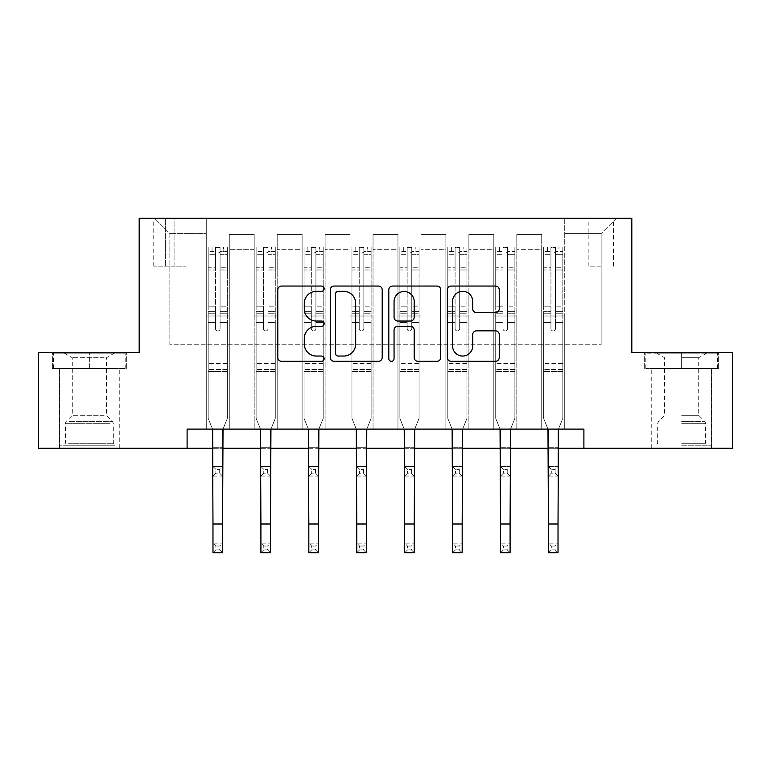 <?xml version="1.0" encoding="UTF-8"?>
<svg xmlns="http://www.w3.org/2000/svg" width="771" height="771" viewBox="0 0 771 771"><rect width="100%" height="100%" fill="white"/><g stroke="black" fill="none" stroke-linecap="round" stroke-linejoin="round"><path stroke-width="0.58" stroke-dasharray="3.85 2.89" d="M324.167 288.682A2.631 2.631 0 0 0 321.526 286.051L281.55 286.051A3.759 3.759 0 0 0 277.782 289.819L277.782 357.551A3.759 3.759 0 0 0 281.55 361.31L321.526 361.31A2.631 2.631 0 0 0 324.167 358.679A2.631 2.631 0 0 0 321.526 356.048L316.351 356.048A12.037 12.037 0 0 1 304.314 344.001L304.314 338.353A12.037 12.037 0 0 1 316.351 326.316L321.526 326.316A2.631 2.631 0 0 0 324.167 323.685A2.631 2.631 0 0 0 321.526 321.044L316.351 321.044A12.037 12.037 0 0 1 304.314 309.007L304.314 303.36A12.037 12.037 0 0 1 316.351 291.322L321.526 291.322A2.631 2.631 0 0 0 324.167 288.682M681.651 368.538L718.649 368.538L681.651 368.538L681.651 352.434L718.649 352.434L644.662 352.434L681.651 352.434L681.651 368.538L651.938 368.538L717.502 368.538L645.809 368.538L711.363 368.538L681.651 368.538L681.651 353.205L717.502 353.205L645.809 353.205L681.651 353.205L656.738 353.205L681.651 353.205L681.651 368.538M681.651 448.279L711.556 448.279L681.651 448.279M601.149 218.251L588.88 218.251L601.149 218.251M601.149 266.178L588.88 266.178L601.149 266.178M89.349 368.538L52.351 368.538L89.349 368.538L89.349 352.434L126.338 352.434L52.351 352.434L89.349 352.434L89.349 368.538L53.498 368.538L125.191 368.538L89.349 368.538L89.349 353.205L53.498 353.205L125.191 353.205L89.349 353.205L89.349 368.538M89.349 448.279L59.444 448.279L89.349 448.279M187.102 448.279L187.102 429.11L187.102 448.279L187.102 429.11L583.898 429.11L187.102 429.11L583.898 429.11L583.898 448.279L38.55 448.279L38.55 352.434L139.185 352.434L139.185 218.251L631.815 218.251L631.815 352.434L732.45 352.434L732.45 448.279L583.898 448.279L583.898 429.11L583.898 448.279M206.271 429.11L229.276 429.11L206.271 429.11L229.276 429.11L206.271 429.11L206.271 218.251L154.518 218.251L616.482 218.251L564.729 218.251L564.729 429.11L541.724 429.11L564.729 429.11L541.724 429.11L564.729 429.11L564.729 218.251L564.729 316.014L564.729 233.594L601.149 233.594L564.729 233.594L564.729 218.251L206.271 218.251L206.271 316.014L229.276 316.014L229.276 249.688L229.276 429.11L229.276 234.355L229.276 429.11L229.276 316.014L206.271 316.014L206.271 233.594L169.851 233.594L206.271 233.594L206.271 218.251L206.271 429.11M254.199 429.11L277.194 429.11L254.199 429.11L277.194 429.11L254.199 429.11L254.199 234.355L229.276 234.355L254.199 234.355L254.199 429.11L254.199 316.014L277.194 316.014L277.194 249.688L277.194 429.11L277.194 234.355L277.194 429.11L277.194 316.014L254.199 316.014L254.199 249.688L254.199 429.11M302.116 429.11L325.121 429.11L302.116 429.11L325.121 429.11L302.116 429.11L302.116 234.355L277.194 234.355L277.194 249.688L277.194 234.355L302.116 234.355L302.116 429.11L302.116 316.014L325.121 316.014L325.121 249.688L325.121 429.11L325.121 234.355L325.121 429.11L325.121 316.014L302.116 316.014L302.116 249.688L302.116 316.014L325.121 316.014L302.116 316.014L302.116 429.11M350.034 429.11L373.039 429.11L350.034 429.11L373.039 429.11L350.034 429.11L350.034 234.355L325.121 234.355L325.121 249.688L325.121 234.355L350.034 234.355L350.034 429.11L350.034 316.014L373.039 316.014L373.039 249.688L373.039 429.11L373.039 234.355L373.039 429.11L373.039 316.014L350.034 316.014L350.034 249.688L350.034 316.014L373.039 316.014L350.034 316.014L350.034 429.11M397.961 429.11L420.966 429.11L397.961 429.11L420.966 429.11L397.961 429.11L397.961 234.355L373.039 234.355L373.039 249.688L373.039 234.355L397.961 234.355L397.961 429.11L397.961 316.014L420.966 316.014L420.966 249.688L420.966 429.11L420.966 234.355L420.966 429.11L420.966 316.014L397.961 316.014L397.961 249.688L397.961 316.014L420.966 316.014L397.961 316.014L397.961 429.11M445.879 429.11L468.884 429.11L445.879 429.11L468.884 429.11L445.879 429.11L445.879 234.355L420.966 234.355L420.966 249.688L420.966 234.355L445.879 234.355L445.879 429.11L445.879 316.014L468.884 316.014L468.884 249.688L468.884 429.11L468.884 234.355L468.884 429.11L468.884 316.014L445.879 316.014L445.879 249.688L445.879 316.014L468.884 316.014L445.879 316.014L445.879 429.11M493.806 429.11L516.801 429.11L493.806 429.11L516.801 429.11L493.806 429.11L493.806 234.355L468.884 234.355L468.884 249.688L468.884 234.355L493.806 234.355L493.806 429.11L493.806 316.014L516.801 316.014L516.801 249.688L516.801 429.11L516.801 234.355L516.801 429.11L516.801 316.014L493.806 316.014L493.806 249.688L493.806 316.014L516.801 316.014L493.806 316.014L493.806 429.11M165.64 218.251L153.757 218.251L165.64 218.251L165.64 266.178L153.757 266.178L174.073 266.178L165.64 266.178L165.64 218.251M174.073 218.251L185.956 218.251L174.073 218.251L174.073 266.178L185.956 266.178L174.073 266.178L174.073 218.251M212.979 448.279L222.568 448.279M260.906 448.279L270.486 448.279M308.824 448.279L318.413 448.279M356.751 448.279L366.331 448.279M404.669 448.279L414.249 448.279M452.587 448.279L462.176 448.279M500.514 448.279L510.094 448.279M548.432 448.279L558.021 448.279M169.851 344.762L169.851 233.594L154.518 218.251L169.851 233.594L169.851 344.762L601.149 344.762L169.851 344.762M601.149 344.762L601.149 233.594L601.149 344.762M541.724 316.014L564.729 316.014L564.729 429.11L564.729 316.014L541.724 316.014L541.724 249.688L541.724 316.014L564.729 316.014L541.724 316.014L541.724 429.11L541.724 234.355L516.801 234.355L516.801 249.688L516.801 234.355L541.724 234.355L541.724 429.11L541.724 316.014M206.271 316.014L229.276 316.014L206.271 316.014M254.199 234.355L229.276 234.355L254.199 234.355L254.199 249.688L254.199 234.355M254.199 316.014L277.194 316.014L254.199 316.014M302.116 249.688L302.116 234.355L302.116 249.688L277.194 249.688L302.116 249.688M350.034 249.688L350.034 234.355L350.034 249.688L325.121 249.688L350.034 249.688M397.961 249.688L397.961 234.355L397.961 249.688L373.039 249.688L397.961 249.688M445.879 249.688L445.879 234.355L445.879 249.688L420.966 249.688L445.879 249.688M493.806 249.688L493.806 234.355L493.806 249.688L468.884 249.688L493.806 249.688M541.724 249.688L541.724 234.355L541.724 249.688L516.801 249.688L541.724 249.688M302.116 234.355L277.194 234.355L302.116 234.355M350.034 234.355L325.121 234.355L350.034 234.355M397.961 234.355L373.039 234.355L397.961 234.355M445.879 234.355L420.966 234.355L445.879 234.355M493.806 234.355L468.884 234.355L493.806 234.355M541.724 234.355L516.801 234.355L541.724 234.355M616.482 218.251L601.149 233.594L616.482 218.251M52.351 368.538L52.351 352.434L52.351 368.538M126.338 368.538L126.338 352.434L126.338 368.538M718.649 368.538L718.649 352.434L718.649 368.538M644.662 368.538L644.662 352.434L644.662 368.538M382.204 357.551L382.204 289.819A3.759 3.759 0 0 0 378.445 286.051L334.036 286.051A3.759 3.759 0 0 0 330.277 289.819L330.277 357.551A3.759 3.759 0 0 0 334.036 361.31L378.445 361.31A3.759 3.759 0 0 0 382.204 357.551M338.18 291.322A2.631 2.631 0 0 0 335.549 293.953L335.549 353.407A2.631 2.631 0 0 0 338.18 356.048L343.635 356.048A12.037 12.037 0 0 0 355.682 344.001L355.682 303.36A12.037 12.037 0 0 0 343.635 291.322L338.18 291.322M392.555 286.051L436.964 286.051A3.759 3.759 0 0 1 440.723 289.819L440.723 357.551A3.759 3.759 0 0 1 436.964 361.31L417.959 361.31A3.759 3.759 0 0 1 414.191 357.551L414.191 330.075A3.759 3.759 0 0 0 410.432 326.316L397.826 326.316A3.759 3.759 0 0 0 394.058 330.075L394.058 358.679A2.631 2.631 0 0 1 391.427 361.31A2.631 2.631 0 0 1 388.796 358.679L388.796 289.819A3.759 3.759 0 0 1 392.555 286.051M414.191 301.577A10.062 10.062 0 0 0 404.129 291.505A10.062 10.062 0 0 0 394.058 301.577L394.058 317.286A3.759 3.759 0 0 0 397.826 321.044L410.432 321.044A3.759 3.759 0 0 0 414.191 317.286L414.191 301.577M476.468 312.583L495.474 312.583A3.759 3.759 0 0 0 499.242 308.814L499.242 289.819A3.759 3.759 0 0 0 495.474 286.051L451.074 286.051A3.759 3.759 0 0 0 447.305 289.819L447.305 357.551A3.759 3.759 0 0 0 451.074 361.31L495.474 361.31A3.759 3.759 0 0 0 499.242 357.551L499.242 334.595A3.759 3.759 0 0 0 495.474 330.836L476.468 330.836A3.759 3.759 0 0 0 472.71 334.595L472.71 345.977A10.062 10.062 0 0 1 462.639 356.048A10.062 10.062 0 0 1 452.577 345.977L452.577 301.384A10.062 10.062 0 0 1 462.639 291.322A10.062 10.062 0 0 1 472.71 301.384L472.71 308.814A3.759 3.759 0 0 0 476.468 312.583M215.475 328.668A2.303 2.303 0 0 0 217.779 330.961A2.303 2.303 0 0 1 215.475 328.668L215.475 322.451L215.475 328.668A2.303 2.303 0 0 0 217.779 330.961A2.303 2.303 0 0 0 220.072 328.668A2.303 2.303 0 0 1 217.779 330.961A2.303 2.303 0 0 0 220.072 328.668L220.072 322.451L220.072 328.668A2.303 2.303 0 0 1 217.779 330.961A2.303 2.303 0 0 1 215.475 328.668L215.475 311.6L215.475 328.668M215.861 546.032L219.696 546.032L219.696 549.868L215.861 549.868L215.861 546.032L212.979 543.16L222.568 543.16L212.979 543.16L212.979 430.237L208.189 418.374L208.189 322.451L208.189 363.555L208.189 322.451L215.475 322.451L208.189 322.451L215.475 322.451L208.189 322.451L208.189 308.969L215.475 308.969L215.475 322.451L215.475 308.969L208.189 308.969L208.189 306.8L215.475 306.8L208.189 306.8L208.189 269.995L215.475 269.995L208.189 269.995L208.189 254.324L215.475 254.324L208.189 254.324L208.189 251.992L208.189 322.451L208.189 313.768L215.475 313.768L208.189 313.768L208.189 311.6L215.475 311.6L208.189 311.6L208.189 267.258L215.475 267.258L215.475 311.6L215.475 267.258L208.189 267.258L208.189 251.597L215.475 251.597L215.475 267.258L215.475 247.481L215.475 252.994L215.475 247.481L220.072 247.481L220.072 252.994C218.55 251.664 217.017 251.664 215.475 252.994L215.475 308.969L215.475 252.994C217.008 251.664 218.54 251.664 220.072 252.994L220.072 311.6L220.072 247.481L215.475 247.481L215.475 251.597L208.189 251.597L208.189 247.009L212.025 247.009L212.025 251.992L208.189 251.992L208.189 247.009L208.189 251.992L223.523 251.992L212.025 251.992L212.025 247.009L227.262 247.009L223.523 247.009L223.523 251.992L227.358 251.992L227.358 247.009L208.189 247.009L208.189 418.374L208.189 363.555L208.189 418.374L212.979 430.237L212.979 447.315L212.979 430.237L208.189 418.374L212.526 429.11M223.021 429.11L227.358 418.374L227.358 322.451L220.072 322.451L227.358 322.451L220.072 322.451L227.358 322.451L227.358 313.768L220.072 313.768L227.358 313.768L227.358 311.6L220.072 311.6L227.358 311.6L227.358 267.258L220.072 267.258L227.358 267.258L227.358 251.597L220.072 251.597L227.358 251.597L227.358 247.009L227.358 322.451L227.358 308.969L220.072 308.969L227.358 308.969L227.358 306.8L220.072 306.8L227.358 306.8L227.358 269.995L220.072 269.995L220.072 328.668L220.072 269.995L227.358 269.995L227.358 254.324L220.072 254.324L220.072 269.995L220.072 254.324L227.358 254.324L227.358 251.992L208.286 251.992L227.262 251.992L223.523 251.992L223.523 247.009L227.358 247.009L227.358 418.374L222.568 430.237L222.568 447.315L222.568 430.237L227.358 418.374L227.358 371.603L208.189 371.603L227.358 371.603L227.358 363.555L208.189 363.555L227.358 363.555L227.358 322.451L227.358 418.374L222.568 430.237L222.568 543.16L219.696 546.032M215.861 473.192L212.979 476.073L212.979 447.315L212.979 466.484L222.568 466.484L212.979 466.484L212.979 476.073L222.568 476.073L222.568 447.315L222.568 466.484L219.696 469.366L219.696 473.192L215.861 473.192L215.861 469.366L219.696 469.366M212.979 476.073L222.568 476.073L222.568 466.484M222.568 476.073L219.696 473.192M215.861 469.366L212.979 466.484M212.979 543.16L212.979 552.749L222.568 552.749L222.568 543.16M222.568 552.749L219.696 549.868M215.861 549.868L212.979 552.749M263.393 328.668A2.303 2.303 0 0 0 265.696 330.961A2.303 2.303 0 0 1 263.393 328.668L263.393 322.451L263.393 328.668A2.303 2.303 0 0 0 265.696 330.961A2.303 2.303 0 0 0 268 328.668A2.303 2.303 0 0 1 265.696 330.961A2.303 2.303 0 0 0 268 328.668L268 322.451L268 328.668A2.303 2.303 0 0 1 265.696 330.961A2.303 2.303 0 0 1 263.393 328.668L263.393 311.6L263.393 328.668M263.778 546.032L267.614 546.032L267.614 549.868L263.778 549.868L263.778 546.032L260.906 543.16L270.486 543.16L260.906 543.16L260.906 430.237L256.117 418.374L256.117 322.451L256.117 363.555L256.117 322.451L263.393 322.451L256.117 322.451L263.393 322.451L256.117 322.451L256.117 308.969L263.393 308.969L263.393 322.451L263.393 308.969L256.117 308.969L256.117 306.8L263.393 306.8L256.117 306.8L256.117 269.995L263.393 269.995L256.117 269.995L256.117 254.324L263.393 254.324L256.117 254.324L256.117 251.992L256.117 322.451L256.117 313.768L263.393 313.768L256.117 313.768L256.117 311.6L263.393 311.6L256.117 311.6L256.117 267.258L263.393 267.258L263.393 311.6L263.393 267.258L256.117 267.258L256.117 251.597L263.393 251.597L263.393 267.258L263.393 247.481L263.393 252.994L263.393 247.481L268 247.481L268 252.994C266.467 251.664 264.935 251.664 263.393 252.994L263.393 308.969L263.393 252.994C264.925 251.664 266.458 251.664 268 252.994L268 311.6L268 247.481L263.393 247.481L263.393 251.597L256.117 251.597L256.117 247.009L259.943 247.009L259.943 251.992L256.117 251.992L256.117 247.009L256.117 251.992L271.45 251.992L259.943 251.992L259.943 247.009L275.189 247.009L271.45 247.009L271.45 251.992L275.286 251.992L275.286 247.009L256.117 247.009L256.117 418.374L256.117 363.555L256.117 418.374L260.906 430.237L260.906 447.315L260.906 430.237L256.117 418.374L260.453 429.11M270.949 429.11L275.286 418.374L275.286 322.451L268 322.451L275.286 322.451L268 322.451L275.286 322.451L275.286 313.768L268 313.768L275.286 313.768L275.286 311.6L268 311.6L275.286 311.6L275.286 267.258L268 267.258L275.286 267.258L275.286 251.597L268 251.597L275.286 251.597L275.286 247.009L275.286 322.451L275.286 308.969L268 308.969L275.286 308.969L275.286 306.8L268 306.8L275.286 306.8L275.286 269.995L268 269.995L268 328.668L268 269.995L275.286 269.995L275.286 254.324L268 254.324L268 269.995L268 254.324L275.286 254.324L275.286 251.992L256.213 251.992L275.189 251.992L271.45 251.992L271.45 247.009L275.286 247.009L275.286 418.374L270.486 430.237L270.486 447.315L270.486 430.237L275.286 418.374L275.286 371.603L256.117 371.603L275.286 371.603L275.286 363.555L256.117 363.555L275.286 363.555L275.286 322.451L275.286 418.374L270.486 430.237L270.486 543.16L267.614 546.032M263.778 473.192L260.906 476.073L260.906 447.315L260.906 466.484L270.486 466.484L260.906 466.484L260.906 476.073L270.486 476.073L270.486 447.315L270.486 466.484L267.614 469.366L267.614 473.192L263.778 473.192L263.778 469.366L267.614 469.366M260.906 476.073L270.486 476.073L270.486 466.484M270.486 476.073L267.614 473.192M263.778 469.366L260.906 466.484M311.32 328.668A2.303 2.303 0 0 0 313.614 330.961A2.303 2.303 0 0 1 311.32 328.668L311.32 322.451L311.32 328.668A2.303 2.303 0 0 0 313.614 330.961A2.303 2.303 0 0 0 315.917 328.668A2.303 2.303 0 0 1 313.614 330.961A2.303 2.303 0 0 0 315.917 328.668L315.917 322.451L315.917 328.668A2.303 2.303 0 0 1 313.614 330.961A2.303 2.303 0 0 1 311.32 328.668L311.32 311.6L311.32 328.668M311.706 546.032L315.532 546.032L315.532 549.868L311.706 549.868L311.706 546.032L308.824 543.16L318.413 543.16L308.824 543.16L308.824 430.237L304.034 418.374L304.034 322.451L304.034 363.555L304.034 322.451L311.32 322.451L304.034 322.451L311.32 322.451L304.034 322.451L304.034 308.969L311.32 308.969L311.32 322.451L311.32 308.969L304.034 308.969L304.034 306.8L311.32 306.8L304.034 306.8L304.034 269.995L311.32 269.995L304.034 269.995L304.034 254.324L311.32 254.324L304.034 254.324L304.034 251.992L304.034 322.451L304.034 313.768L311.32 313.768L304.034 313.768L304.034 311.6L311.32 311.6L304.034 311.6L304.034 267.258L311.32 267.258L311.32 311.6L311.32 267.258L304.034 267.258L304.034 251.597L311.32 251.597L311.32 267.258L311.32 247.481L311.32 252.994L311.32 247.481L315.917 247.481L315.917 252.994C314.385 251.664 312.853 251.664 311.32 252.994L311.32 308.969L311.32 252.994C312.843 251.664 314.385 251.664 315.917 252.994L315.917 311.6L315.917 247.481L311.32 247.481L311.32 251.597L304.034 251.597L304.034 247.009L307.87 247.009L307.87 251.992L304.034 251.992L304.034 247.009L304.034 251.992L319.367 251.992L307.87 251.992L307.87 247.009L323.107 247.009L319.367 247.009L319.367 251.992L323.203 251.992L323.203 247.009L304.034 247.009L304.034 418.374L304.034 363.555L304.034 418.374L308.824 430.237L308.824 447.315L308.824 430.237L304.034 418.374L308.371 429.11M318.866 429.11L323.203 418.374L323.203 322.451L315.917 322.451L323.203 322.451L315.917 322.451L323.203 322.451L323.203 313.768L315.917 313.768L323.203 313.768L323.203 311.6L315.917 311.6L323.203 311.6L323.203 267.258L315.917 267.258L323.203 267.258L323.203 251.597L315.917 251.597L323.203 251.597L323.203 247.009L323.203 322.451L323.203 308.969L315.917 308.969L323.203 308.969L323.203 306.8L315.917 306.8L323.203 306.8L323.203 269.995L315.917 269.995L315.917 328.668L315.917 269.995L323.203 269.995L323.203 254.324L315.917 254.324L315.917 269.995L315.917 254.324L323.203 254.324L323.203 251.992L304.131 251.992L323.107 251.992L319.367 251.992L319.367 247.009L323.203 247.009L323.203 418.374L318.413 430.237L318.413 447.315L318.413 430.237L323.203 418.374L323.203 371.603L304.034 371.603L323.203 371.603L323.203 363.555L304.034 363.555L323.203 363.555L323.203 322.451L323.203 418.374L318.413 430.237L318.413 543.16L315.532 546.032M311.706 473.192L308.824 476.073L308.824 447.315L308.824 466.484L318.413 466.484L308.824 466.484L308.824 476.073L318.413 476.073L318.413 447.315L318.413 466.484L315.532 469.366L315.532 473.192L311.706 473.192L311.706 469.366L315.532 469.366M308.824 476.073L318.413 476.073L318.413 466.484M318.413 476.073L315.532 473.192M311.706 469.366L308.824 466.484M359.238 328.668A2.303 2.303 0 0 0 361.541 330.961A2.303 2.303 0 0 1 359.238 328.668L359.238 322.451L359.238 328.668A2.303 2.303 0 0 0 361.541 330.961A2.303 2.303 0 0 0 363.835 328.668A2.303 2.303 0 0 1 361.541 330.961A2.303 2.303 0 0 0 363.835 328.668L363.835 322.451L363.835 328.668A2.303 2.303 0 0 1 361.541 330.961A2.303 2.303 0 0 1 359.238 328.668L359.238 311.6L359.238 328.668M359.623 546.032L363.459 546.032L363.459 549.868L359.623 549.868L359.623 546.032L356.751 543.16L366.331 543.16L356.751 543.16L356.751 430.237L351.952 418.374L351.952 322.451L351.952 363.555L351.952 322.451L359.238 322.451L351.952 322.451L359.238 322.451L351.952 322.451L351.952 308.969L359.238 308.969L359.238 322.451L359.238 308.969L351.952 308.969L351.952 306.8L359.238 306.8L351.952 306.8L351.952 269.995L359.238 269.995L351.952 269.995L351.952 254.324L359.238 254.324L351.952 254.324L351.952 251.992L351.952 322.451L351.952 313.768L359.238 313.768L351.952 313.768L351.952 311.6L359.238 311.6L351.952 311.6L351.952 267.258L359.238 267.258L359.238 311.6L359.238 267.258L351.952 267.258L351.952 251.597L359.238 251.597L359.238 267.258L359.238 247.481L359.238 252.994L359.238 247.481L363.835 247.481L363.835 252.994C362.312 251.664 360.78 251.664 359.238 252.994L359.238 308.969L359.238 252.994C360.77 251.664 362.303 251.664 363.835 252.994L363.835 311.6L363.835 247.481L359.238 247.481L359.238 251.597L351.952 251.597L351.952 247.009L355.788 247.009L355.788 251.992L351.952 251.992L351.952 247.009L351.952 251.992L367.285 251.992L355.788 251.992L355.788 247.009L371.024 247.009L367.285 247.009L367.285 251.992L371.121 251.992L371.121 247.009L351.952 247.009L351.952 418.374L351.952 363.555L351.952 418.374L356.751 430.237L356.751 447.315L356.751 430.237L351.952 418.374L356.289 429.11M366.784 429.11L371.121 418.374L371.121 322.451L363.835 322.451L371.121 322.451L363.835 322.451L371.121 322.451L371.121 313.768L363.835 313.768L371.121 313.768L371.121 311.6L363.835 311.6L371.121 311.6L371.121 267.258L363.835 267.258L371.121 267.258L371.121 251.597L363.835 251.597L371.121 251.597L371.121 247.009L371.121 322.451L371.121 308.969L363.835 308.969L371.121 308.969L371.121 306.8L363.835 306.8L371.121 306.8L371.121 269.995L363.835 269.995L363.835 328.668L363.835 269.995L371.121 269.995L371.121 254.324L363.835 254.324L363.835 269.995L363.835 254.324L371.121 254.324L371.121 251.992L352.048 251.992L371.024 251.992L367.285 251.992L367.285 247.009L371.121 247.009L371.121 418.374L366.331 430.237L366.331 447.315L366.331 430.237L371.121 418.374L371.121 371.603L351.952 371.603L371.121 371.603L371.121 363.555L351.952 363.555L371.121 363.555L371.121 322.451L371.121 418.374L366.331 430.237L366.331 543.16L363.459 546.032M359.623 473.192L356.751 476.073L356.751 447.315L356.751 466.484L366.331 466.484L356.751 466.484L356.751 476.073L366.331 476.073L366.331 447.315L366.331 466.484L363.459 469.366L363.459 473.192L359.623 473.192L359.623 469.366L363.459 469.366M356.751 476.073L366.331 476.073L366.331 466.484M366.331 476.073L363.459 473.192M359.623 469.366L356.751 466.484M260.906 543.16L260.906 552.749L270.486 552.749L270.486 543.16M270.486 552.749L267.614 549.868M263.778 549.868L260.906 552.749M308.824 543.16L308.824 552.749L318.413 552.749L318.413 543.16M318.413 552.749L315.532 549.868M311.706 549.868L308.824 552.749M356.751 543.16L356.751 552.749L366.331 552.749L366.331 543.16M366.331 552.749L363.459 549.868M359.623 549.868L356.751 552.749M407.165 328.668A2.303 2.303 0 0 0 409.459 330.961A2.303 2.303 0 0 1 407.165 328.668L407.165 322.451L407.165 328.668A2.303 2.303 0 0 0 409.459 330.961A2.303 2.303 0 0 0 411.762 328.668A2.303 2.303 0 0 1 409.459 330.961A2.303 2.303 0 0 0 411.762 328.668L411.762 322.451L411.762 328.668A2.303 2.303 0 0 1 409.459 330.961A2.303 2.303 0 0 1 407.165 328.668L407.165 311.6L407.165 328.668M407.541 546.032L411.377 546.032L411.377 549.868L407.541 549.868L407.541 546.032L404.669 543.16L414.249 543.16L404.669 543.16L404.669 430.237L399.879 418.374L399.879 322.451L399.879 363.555L399.879 322.451L407.165 322.451L399.879 322.451L407.165 322.451L399.879 322.451L399.879 308.969L407.165 308.969L407.165 322.451L407.165 308.969L399.879 308.969L399.879 306.8L407.165 306.8L399.879 306.8L399.879 269.995L407.165 269.995L399.879 269.995L399.879 254.324L407.165 254.324L399.879 254.324L399.879 251.992L399.879 322.451L399.879 313.768L407.165 313.768L399.879 313.768L399.879 311.6L407.165 311.6L399.879 311.6L399.879 267.258L407.165 267.258L407.165 311.6L407.165 267.258L399.879 267.258L399.879 251.597L407.165 251.597L407.165 267.258L407.165 247.481L407.165 252.994L407.165 247.481L411.762 247.481L411.762 252.994C410.23 251.664 408.697 251.664 407.165 252.994L407.165 308.969L407.165 252.994C408.688 251.664 410.22 251.664 411.762 252.994L411.762 311.6L411.762 247.481L407.165 247.481L407.165 251.597L399.879 251.597L399.879 247.009L403.715 247.009L403.715 251.992L399.879 251.992L399.879 247.009L399.879 251.992L415.212 251.992L403.715 251.992L403.715 247.009L418.952 247.009L415.212 247.009L415.212 251.992L419.048 251.992L419.048 247.009L399.879 247.009L399.879 418.374L399.879 363.555L399.879 418.374L404.669 430.237L404.669 447.315L404.669 430.237L399.879 418.374L404.216 429.11M414.711 429.11L419.048 418.374L419.048 322.451L411.762 322.451L419.048 322.451L411.762 322.451L419.048 322.451L419.048 313.768L411.762 313.768L419.048 313.768L419.048 311.6L411.762 311.6L419.048 311.6L419.048 267.258L411.762 267.258L419.048 267.258L419.048 251.597L411.762 251.597L419.048 251.597L419.048 247.009L419.048 322.451L419.048 308.969L411.762 308.969L419.048 308.969L419.048 306.8L411.762 306.8L419.048 306.8L419.048 269.995L411.762 269.995L411.762 328.668L411.762 269.995L419.048 269.995L419.048 254.324L411.762 254.324L411.762 269.995L411.762 254.324L419.048 254.324L419.048 251.992L399.976 251.992L418.952 251.992L415.212 251.992L415.212 247.009L419.048 247.009L419.048 418.374L414.249 430.237L414.249 447.315L414.249 430.237L419.048 418.374L419.048 371.603L399.879 371.603L419.048 371.603L419.048 363.555L399.879 363.555L419.048 363.555L419.048 322.451L419.048 418.374L414.249 430.237L414.249 543.16L411.377 546.032M407.541 473.192L404.669 476.073L404.669 447.315L404.669 466.484L414.249 466.484L404.669 466.484L404.669 476.073L414.249 476.073L414.249 447.315L414.249 466.484L411.377 469.366L411.377 473.192L407.541 473.192L407.541 469.366L411.377 469.366M404.669 476.073L414.249 476.073L414.249 466.484M414.249 476.073L411.377 473.192M407.541 469.366L404.669 466.484M404.669 543.16L404.669 552.749L414.249 552.749L414.249 543.16M414.249 552.749L411.377 549.868M407.541 549.868L404.669 552.749M111.756 445.214L63.473 445.214L111.756 445.214M68.6 443.296L113.308 443.296L68.6 443.296M110.928 353.205L64.427 353.205L110.928 353.205M104.124 357.734L72.291 357.734L104.124 357.734M104.124 415.309L72.291 415.309L104.124 415.309M115.081 445.214L59.637 445.214L115.081 445.214M115.081 368.538L59.637 368.538L115.081 368.538M53.498 368.538L53.498 353.205L53.498 368.538M125.191 368.538L125.191 353.205L125.191 368.538M681.651 445.214L711.363 445.214L681.651 445.214M681.651 443.296L705.61 443.296L681.651 443.296M681.651 357.734L698.709 357.734L681.651 357.734M681.651 415.309L698.709 415.309L681.651 415.309M645.809 368.538L645.809 353.205L645.809 368.538M717.502 368.538L717.502 353.205L717.502 368.538M455.083 328.668A2.303 2.303 0 0 0 457.386 330.961A2.303 2.303 0 0 1 455.083 328.668L455.083 322.451L455.083 328.668A2.303 2.303 0 0 0 457.386 330.961A2.303 2.303 0 0 0 459.68 328.668A2.303 2.303 0 0 1 457.386 330.961A2.303 2.303 0 0 0 459.68 328.668L459.68 322.451L459.68 328.668A2.303 2.303 0 0 1 457.386 330.961A2.303 2.303 0 0 1 455.083 328.668L455.083 311.6L455.083 328.668M455.468 546.032L459.294 546.032L459.294 549.868L455.468 549.868L455.468 546.032L452.587 543.16L462.176 543.16L452.587 543.16L452.587 430.237L447.797 418.374L447.797 322.451L447.797 363.555L447.797 322.451L455.083 322.451L447.797 322.451L455.083 322.451L447.797 322.451L447.797 308.969L455.083 308.969L455.083 322.451L455.083 308.969L447.797 308.969L447.797 306.8L455.083 306.8L447.797 306.8L447.797 269.995L455.083 269.995L447.797 269.995L447.797 254.324L455.083 254.324L447.797 254.324L447.797 251.992L447.797 322.451L447.797 313.768L455.083 313.768L447.797 313.768L447.797 311.6L455.083 311.6L447.797 311.6L447.797 267.258L455.083 267.258L455.083 311.6L455.083 267.258L447.797 267.258L447.797 251.597L455.083 251.597L455.083 267.258L455.083 247.481L455.083 252.994L455.083 247.481L459.68 247.481L459.68 252.994C458.157 251.664 456.615 251.664 455.083 252.994L455.083 308.969L455.083 252.994C456.615 251.664 458.147 251.664 459.68 252.994L459.68 311.6L459.68 247.481L455.083 247.481L455.083 251.597L447.797 251.597L447.797 247.009L451.633 247.009L451.633 251.992L447.797 251.992L447.797 247.009L447.797 251.992L463.13 251.992L451.633 251.992L451.633 247.009L466.869 247.009L463.13 247.009L463.13 251.992L466.966 251.992L466.966 247.009L447.797 247.009L447.797 418.374L447.797 363.555L447.797 418.374L452.587 430.237L452.587 447.315L452.587 430.237L447.797 418.374L452.134 429.11M462.629 429.11L466.966 418.374L466.966 322.451L459.68 322.451L466.966 322.451L459.68 322.451L466.966 322.451L466.966 313.768L459.68 313.768L466.966 313.768L466.966 311.6L459.68 311.6L466.966 311.6L466.966 267.258L459.68 267.258L466.966 267.258L466.966 251.597L459.68 251.597L466.966 251.597L466.966 247.009L466.966 322.451L466.966 308.969L459.68 308.969L466.966 308.969L466.966 306.8L459.68 306.8L466.966 306.8L466.966 269.995L459.68 269.995L459.68 328.668L459.68 269.995L466.966 269.995L466.966 254.324L459.68 254.324L459.68 269.995L459.68 254.324L466.966 254.324L466.966 251.992L447.893 251.992L466.869 251.992L463.13 251.992L463.13 247.009L466.966 247.009L466.966 418.374L462.176 430.237L462.176 447.315L462.176 430.237L466.966 418.374L466.966 371.603L447.797 371.603L466.966 371.603L466.966 363.555L447.797 363.555L466.966 363.555L466.966 322.451L466.966 418.374L462.176 430.237L462.176 543.16L459.294 546.032M455.468 473.192L452.587 476.073L452.587 447.315L452.587 466.484L462.176 466.484L452.587 466.484L452.587 476.073L462.176 476.073L462.176 447.315L462.176 466.484L459.294 469.366L459.294 473.192L455.468 473.192L455.468 469.366L459.294 469.366M452.587 476.073L462.176 476.073L462.176 466.484M462.176 476.073L459.294 473.192M455.468 469.366L452.587 466.484M503 328.668A2.303 2.303 0 0 0 505.304 330.961A2.303 2.303 0 0 1 503 328.668L503 322.451L503 328.668A2.303 2.303 0 0 0 505.304 330.961A2.303 2.303 0 0 0 507.607 328.668A2.303 2.303 0 0 1 505.304 330.961A2.303 2.303 0 0 0 507.607 328.668L507.607 322.451L507.607 328.668A2.303 2.303 0 0 1 505.304 330.961A2.303 2.303 0 0 1 503 328.668L503 311.6L503 328.668M503.386 546.032L507.222 546.032L507.222 549.868L503.386 549.868L503.386 546.032L500.514 543.16L510.094 543.16L500.514 543.16L500.514 430.237L495.714 418.374L495.714 322.451L495.714 363.555L495.714 322.451L503 322.451L495.714 322.451L503 322.451L495.714 322.451L495.714 308.969L503 308.969L503 322.451L503 308.969L495.714 308.969L495.714 306.8L503 306.8L495.714 306.8L495.714 269.995L503 269.995L495.714 269.995L495.714 254.324L503 254.324L495.714 254.324L495.714 251.992L495.714 322.451L495.714 313.768L503 313.768L495.714 313.768L495.714 311.6L503 311.6L495.714 311.6L495.714 267.258L503 267.258L503 311.6L503 267.258L495.714 267.258L495.714 251.597L503 251.597L503 267.258L503 247.481L503 252.994L503 247.481L507.607 247.481L507.607 252.994C506.075 251.664 504.542 251.664 503 252.994L503 308.969L503 252.994C504.533 251.664 506.065 251.664 507.607 252.994L507.607 311.6L507.607 247.481L503 247.481L503 251.597L495.714 251.597L495.714 247.009L499.55 247.009L499.55 251.992L495.714 251.992L495.714 247.009L495.714 251.992L511.057 251.992L499.55 251.992L499.55 247.009L514.787 247.009L511.057 247.009L511.057 251.992L514.883 251.992L514.883 247.009L495.714 247.009L495.714 418.374L495.714 363.555L495.714 418.374L500.514 430.237L500.514 447.315L500.514 430.237L495.714 418.374L500.051 429.11M510.547 429.11L514.883 418.374L514.883 322.451L507.607 322.451L514.883 322.451L507.607 322.451L514.883 322.451L514.883 313.768L507.607 313.768L514.883 313.768L514.883 311.6L507.607 311.6L514.883 311.6L514.883 267.258L507.607 267.258L514.883 267.258L514.883 251.597L507.607 251.597L514.883 251.597L514.883 247.009L514.883 322.451L514.883 308.969L507.607 308.969L514.883 308.969L514.883 306.8L507.607 306.8L514.883 306.8L514.883 269.995L507.607 269.995L507.607 328.668L507.607 269.995L514.883 269.995L514.883 254.324L507.607 254.324L507.607 269.995L507.607 254.324L514.883 254.324L514.883 251.992L495.811 251.992L514.787 251.992L511.057 251.992L511.057 247.009L514.883 247.009L514.883 418.374L510.094 430.237L510.094 447.315L510.094 430.237L514.883 418.374L514.883 371.603L495.714 371.603L514.883 371.603L514.883 363.555L495.714 363.555L514.883 363.555L514.883 322.451L514.883 418.374L510.094 430.237L510.094 543.16L507.222 546.032M503.386 473.192L500.514 476.073L500.514 447.315L500.514 466.484L510.094 466.484L500.514 466.484L500.514 476.073L510.094 476.073L510.094 447.315L510.094 466.484L507.222 469.366L507.222 473.192L503.386 473.192L503.386 469.366L507.222 469.366M500.514 476.073L510.094 476.073L510.094 466.484M510.094 476.073L507.222 473.192M503.386 469.366L500.514 466.484M550.928 328.668A2.303 2.303 0 0 0 553.221 330.961A2.303 2.303 0 0 1 550.928 328.668L550.928 322.451L550.928 328.668A2.303 2.303 0 0 0 553.221 330.961A2.303 2.303 0 0 0 555.525 328.668A2.303 2.303 0 0 1 553.221 330.961A2.303 2.303 0 0 0 555.525 328.668L555.525 322.451L555.525 328.668A2.303 2.303 0 0 1 553.221 330.961A2.303 2.303 0 0 1 550.928 328.668L550.928 311.6L550.928 328.668M551.304 546.032L555.139 546.032L555.139 549.868L551.304 549.868L551.304 546.032L548.432 543.16L558.021 543.16L548.432 543.16L548.432 430.237L543.642 418.374L543.642 322.451L543.642 363.555L543.642 322.451L550.928 322.451L543.642 322.451L550.928 322.451L543.642 322.451L543.642 308.969L550.928 308.969L550.928 322.451L550.928 308.969L543.642 308.969L543.642 306.8L550.928 306.8L543.642 306.8L543.642 269.995L550.928 269.995L543.642 269.995L543.642 254.324L550.928 254.324L543.642 254.324L543.642 251.992L543.642 322.451L543.642 313.768L550.928 313.768L543.642 313.768L543.642 311.6L550.928 311.6L543.642 311.6L543.642 267.258L550.928 267.258L550.928 311.6L550.928 267.258L543.642 267.258L543.642 251.597L550.928 251.597L550.928 267.258L550.928 247.481L550.928 252.994L550.928 247.481L555.525 247.481L555.525 252.994C553.992 251.664 552.46 251.664 550.928 252.994L550.928 308.969L550.928 252.994C552.45 251.664 553.983 251.664 555.525 252.994L555.525 311.6L555.525 247.481L550.928 247.481L550.928 251.597L543.642 251.597L543.642 247.009L547.477 247.009L547.477 251.992L543.642 251.992L543.642 247.009L543.642 251.992L558.975 251.992L547.477 251.992L547.477 247.009L562.714 247.009L558.975 247.009L558.975 251.992L562.811 251.992L562.811 247.009L543.642 247.009L543.642 418.374L543.642 363.555L543.642 418.374L548.432 430.237L548.432 447.315L548.432 430.237L543.642 418.374L547.979 429.11M558.474 429.11L562.811 418.374L562.811 322.451L555.525 322.451L562.811 322.451L555.525 322.451L562.811 322.451L562.811 313.768L555.525 313.768L562.811 313.768L562.811 311.6L555.525 311.6L562.811 311.6L562.811 267.258L555.525 267.258L562.811 267.258L562.811 251.597L555.525 251.597L562.811 251.597L562.811 247.009L562.811 322.451L562.811 308.969L555.525 308.969L562.811 308.969L562.811 306.8L555.525 306.8L562.811 306.8L562.811 269.995L555.525 269.995L555.525 328.668L555.525 269.995L562.811 269.995L562.811 254.324L555.525 254.324L555.525 269.995L555.525 254.324L562.811 254.324L562.811 251.992L543.738 251.992L562.714 251.992L558.975 251.992L558.975 247.009L562.811 247.009L562.811 418.374L558.021 430.237L558.021 447.315L558.021 430.237L562.811 418.374L562.811 371.603L543.642 371.603L562.811 371.603L562.811 363.555L543.642 363.555L562.811 363.555L562.811 322.451L562.811 418.374L558.021 430.237L558.021 543.16L555.139 546.032M551.304 473.192L548.432 476.073L548.432 447.315L548.432 466.484L558.021 466.484L548.432 466.484L548.432 476.073L558.021 476.073L558.021 447.315L558.021 466.484L555.139 469.366L555.139 473.192L551.304 473.192L551.304 469.366L555.139 469.366M548.432 476.073L558.021 476.073L558.021 466.484M558.021 476.073L555.139 473.192M551.304 469.366L548.432 466.484M452.587 543.16L452.587 552.749L462.176 552.749L462.176 543.16M462.176 552.749L459.294 549.868M455.468 549.868L452.587 552.749M500.514 543.16L500.514 552.749L510.094 552.749L510.094 543.16M510.094 552.749L507.222 549.868M503.386 549.868L500.514 552.749M548.432 543.16L548.432 552.749L558.021 552.749L558.021 543.16M558.021 552.749L555.139 549.868M551.304 549.868L548.432 552.749M254.199 249.688L229.276 249.688L254.199 249.688M212.979 447.315L222.568 447.315L212.979 447.315M227.358 369.444L208.189 369.444L227.358 369.444M212.979 523.991L222.568 523.991M260.906 447.315L270.486 447.315L260.906 447.315M275.286 369.444L256.117 369.444L275.286 369.444M308.824 447.315L318.413 447.315L308.824 447.315M323.203 369.444L304.034 369.444L323.203 369.444M356.751 447.315L366.331 447.315L356.751 447.315M371.121 369.444L351.952 369.444L371.121 369.444M260.906 523.991L270.486 523.991M308.824 523.991L318.413 523.991M356.751 523.991L366.331 523.991M404.669 447.315L414.249 447.315L404.669 447.315M419.048 369.444L399.879 369.444L419.048 369.444M404.669 523.991L414.249 523.991M110.099 423.318L65.39 423.318L110.099 423.318M69.274 421.419L112.518 421.419L69.274 421.419M681.651 423.318L705.61 423.318L681.651 423.318M681.651 421.419L704.829 421.419L681.651 421.419M452.587 447.315L462.176 447.315L452.587 447.315M466.966 369.444L447.797 369.444L466.966 369.444M500.514 447.315L510.094 447.315L500.514 447.315M514.883 369.444L495.714 369.444L514.883 369.444M548.432 447.315L558.021 447.315L548.432 447.315M562.811 369.444L543.642 369.444L562.811 369.444M452.587 523.991L462.176 523.991M500.514 523.991L510.094 523.991M548.432 523.991L558.021 523.991M651.755 448.279L651.755 368.538M588.88 266.178L588.88 218.251M59.444 448.279L59.444 368.538M119.245 448.279L119.245 368.538M153.757 266.178L153.757 218.251M185.956 266.178L185.956 218.251M613.417 266.178L613.417 218.251M711.556 448.279L711.556 368.538M64.427 353.205L72.291 357.734L72.291 415.309L66.171 421.419L65.39 423.318L65.39 443.296L63.473 445.214M119.062 445.214L119.062 368.538M59.637 445.214L59.637 368.538M114.262 353.205L106.408 357.734L106.408 415.309L112.518 421.419L113.308 423.318L113.308 443.296L115.226 445.214M706.573 353.205L698.709 357.734L698.709 415.309L704.829 421.419L705.61 423.318L705.61 443.296L707.527 445.214M651.938 445.214L651.938 368.538M711.363 445.214L711.363 368.538M656.738 353.205L664.592 357.734L664.592 415.309L658.482 421.419L657.692 423.318L657.692 443.296L655.774 445.214"/><path stroke-width="1.16" d="M324.167 288.682A2.631 2.631 0 0 0 321.526 286.051L281.55 286.051A3.759 3.759 0 0 0 277.782 289.819L277.782 357.551A3.759 3.759 0 0 0 281.55 361.31L321.526 361.31A2.631 2.631 0 0 0 324.167 358.679A2.631 2.631 0 0 0 321.526 356.048L316.351 356.048A12.037 12.037 0 0 1 304.314 344.001L304.314 338.353A12.037 12.037 0 0 1 316.351 326.316L321.526 326.316A2.631 2.631 0 0 0 324.167 323.685A2.631 2.631 0 0 0 321.526 321.044L316.351 321.044A12.037 12.037 0 0 1 304.314 309.007L304.314 303.36A12.037 12.037 0 0 1 316.351 291.322L321.526 291.322A2.631 2.631 0 0 0 324.167 288.682M495.474 312.583A3.759 3.759 0 0 0 499.242 308.814L499.242 289.819A3.759 3.759 0 0 0 495.474 286.051L451.074 286.051A3.759 3.759 0 0 0 447.305 289.819L447.305 357.551A3.759 3.759 0 0 0 451.074 361.31L495.474 361.31A3.759 3.759 0 0 0 499.242 357.551L499.242 334.595A3.759 3.759 0 0 0 495.474 330.836L476.468 330.836A3.759 3.759 0 0 0 472.71 334.595L472.71 345.977A10.062 10.062 0 0 1 462.639 356.048A10.062 10.062 0 0 1 452.577 345.977L452.577 301.384A10.062 10.062 0 0 1 462.639 291.322A10.062 10.062 0 0 1 472.71 301.384L472.71 308.814A3.759 3.759 0 0 0 476.468 312.583L495.474 312.583M187.102 448.279L38.55 448.279L38.55 352.434L139.185 352.434L139.185 218.251L631.815 218.251L631.815 352.434L732.45 352.434L732.45 448.279L583.898 448.279L583.898 429.11L187.102 429.11L187.102 448.279L212.979 448.279M382.204 289.819A3.759 3.759 0 0 0 378.445 286.051L334.036 286.051A3.759 3.759 0 0 0 330.277 289.819L330.277 357.551A3.759 3.759 0 0 0 334.036 361.31L378.445 361.31A3.759 3.759 0 0 0 382.204 357.551L382.204 289.819M392.555 286.051L436.964 286.051A3.759 3.759 0 0 1 440.723 289.819L440.723 357.551A3.759 3.759 0 0 1 436.964 361.31L417.959 361.31A3.759 3.759 0 0 1 414.191 357.551L414.191 330.075A3.759 3.759 0 0 0 410.432 326.316L397.826 326.316A3.759 3.759 0 0 0 394.058 330.075L394.058 358.679A2.631 2.631 0 0 1 391.427 361.31A2.631 2.631 0 0 1 388.796 358.679L388.796 289.819A3.759 3.759 0 0 1 392.555 286.051M222.568 448.279L260.906 448.279M270.486 448.279L308.824 448.279M318.413 448.279L356.751 448.279M366.331 448.279L404.669 448.279M414.249 448.279L452.587 448.279M462.176 448.279L500.514 448.279M510.094 448.279L548.432 448.279M558.021 448.279L583.898 448.279M338.18 291.322A2.631 2.631 0 0 0 335.549 293.953L335.549 353.407A2.631 2.631 0 0 0 338.18 356.048L343.635 356.048A12.037 12.037 0 0 0 355.682 344.001L355.682 303.36A12.037 12.037 0 0 0 343.635 291.322L338.18 291.322M414.191 301.577A10.062 10.062 0 0 0 404.129 291.505A10.062 10.062 0 0 0 394.058 301.577L394.058 317.286A3.759 3.759 0 0 0 397.826 321.044L410.432 321.044A3.759 3.759 0 0 0 414.191 317.286L414.191 301.577M212.526 429.11L212.979 523.991L222.568 523.991L223.021 429.11M212.979 523.991L212.979 552.749L222.568 552.749L222.568 523.991M260.453 429.11L260.906 523.991L270.486 523.991L270.949 429.11M260.906 523.991L260.906 552.749L270.486 552.749L270.486 523.991M308.371 429.11L308.824 523.991L318.413 523.991L318.866 429.11M308.824 523.991L308.824 552.749L318.413 552.749L318.413 523.991M356.289 429.11L356.751 523.991L366.331 523.991L366.784 429.11M356.751 523.991L356.751 552.749L366.331 552.749L366.331 523.991M404.216 429.11L404.669 523.991L414.249 523.991L414.711 429.11M404.669 523.991L404.669 552.749L414.249 552.749L414.249 523.991M452.134 429.11L452.587 523.991L462.176 523.991L462.629 429.11M452.587 523.991L452.587 552.749L462.176 552.749L462.176 523.991M500.051 429.11L500.514 523.991L510.094 523.991L510.547 429.11M500.514 523.991L500.514 552.749L510.094 552.749L510.094 523.991M547.979 429.11L548.432 523.991L558.021 523.991L558.474 429.11M548.432 523.991L548.432 552.749L558.021 552.749L558.021 523.991"/></g></svg>

